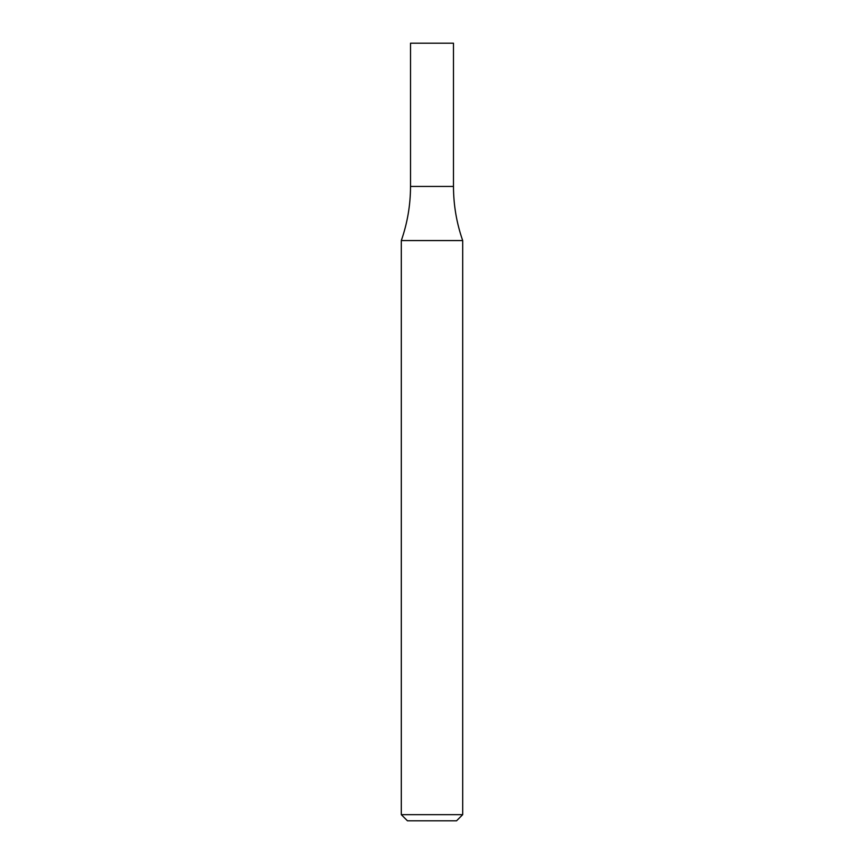 <?xml version="1.0" encoding="UTF-8"?>
<svg xmlns="http://www.w3.org/2000/svg" width="864" height="864" viewBox="0 0 864 864"><rect width="100%" height="100%" fill="white"/><g stroke="black" fill="none" stroke-linecap="round" stroke-linejoin="round"><path stroke-width="1.3" d="M432 814.666L462.694 814.666L462.694 240.57L401.306 240.57L401.306 814.666L432 814.666M401.306 814.666L407.441 820.8L456.559 820.8L462.694 814.666M462.694 240.57C456.581 223.052 453.514 205.006 453.481 186.44L410.519 186.44L410.519 43.2L453.481 43.2L453.481 186.44L410.519 186.44C410.486 205.006 407.419 223.052 401.306 240.57"/></g></svg>

